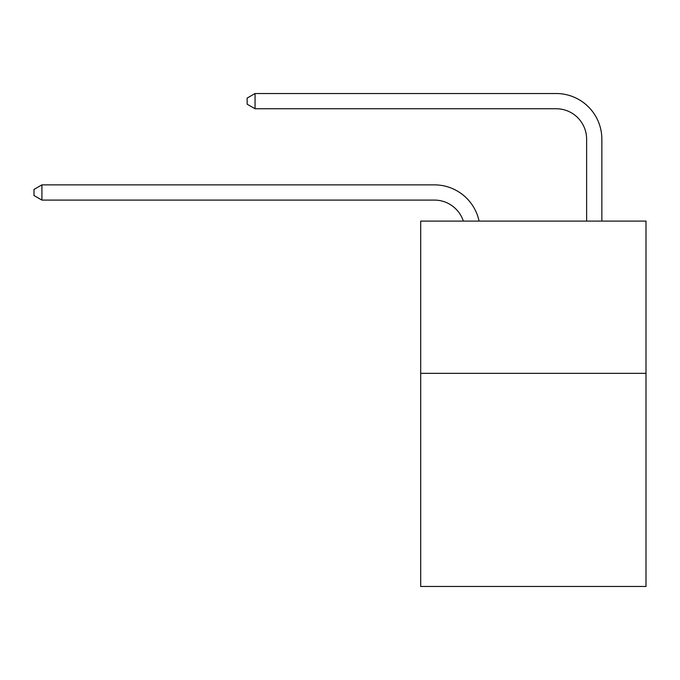 <?xml version="1.0" encoding="UTF-8"?>
<svg xmlns="http://www.w3.org/2000/svg" width="680" height="680" viewBox="0 0 680 680"><rect width="100%" height="100%" fill="white"/><g stroke="black" fill="none" stroke-linecap="round" stroke-linejoin="round"><path stroke-width="1.02" d="M646 373.337L646 586.475L420.69 586.475L420.69 221.102L646 221.102L646 373.337L420.69 373.337M434.384 200.09A30.447 30.447 -39.9 0 1 463.335 221.102A30.447 30.447 -41.8 0 0 434.384 200.09L41.913 200.09L34 195.525L34 189.44L41.913 184.867L434.384 184.867A45.67 45.67 140.1 0 1 479.077 221.102M586.627 221.102L586.627 139.196A30.447 30.447 40.4 0 0 556.181 108.749L255.051 108.749L247.137 104.184L247.137 98.09L255.051 93.525L556.181 93.525A45.67 45.67 44 0 1 601.851 139.196L601.851 221.102M586.627 139.196A30.447 30.447 -136 0 0 556.181 108.749A30.447 30.447 -136 0 1 586.627 139.196A30.447 30.447 -136 0 0 556.181 108.749A30.447 30.447 -136 0 1 586.627 139.196A30.447 30.447 -136 0 0 556.181 108.749A30.447 30.447 -136 0 1 586.627 139.196A30.447 30.447 -136 0 0 556.181 108.749A30.447 30.447 -136 0 1 586.627 139.196A30.447 30.447 -136 0 0 556.181 108.749A30.447 30.447 -136 0 1 586.627 139.196A30.447 30.447 -136 0 0 556.181 108.749A30.447 30.447 -136 0 1 586.627 139.196A30.447 30.447 -136 0 0 556.181 108.749A30.447 30.447 -136 0 1 586.627 139.196A30.447 30.447 -136 0 0 556.181 108.749A30.447 30.447 -136 0 1 586.627 139.196A30.447 30.447 -136 0 0 556.181 108.749A30.447 30.447 -136 0 1 586.627 139.196A30.447 30.447 -136 0 0 556.181 108.749A30.447 30.447 -136 0 1 586.627 139.196A30.447 30.447 -136 0 0 556.181 108.749A30.447 30.447 -136 0 1 586.627 139.196A30.447 30.447 -136 0 0 556.181 108.749A30.447 30.447 -136 0 1 586.627 139.196A30.447 30.447 -136 0 0 556.181 108.749A30.447 30.447 -136 0 1 586.627 139.196A30.447 30.447 -136 0 0 556.181 108.749A30.447 30.447 -136 0 1 586.627 139.196A30.447 30.447 -136 0 0 556.181 108.749A30.447 30.447 -136 0 1 586.627 139.196A30.447 30.447 -136 0 0 556.181 108.749A30.447 30.447 -136 0 1 586.627 139.196A30.447 30.447 -136 0 0 556.181 108.749A30.447 30.447 -136 0 1 586.627 139.196A30.447 30.447 -136 0 0 556.181 108.749A30.447 30.447 -136 0 1 586.627 139.196A30.447 30.447 -136 0 0 556.181 108.749A30.447 30.447 -136 0 1 586.627 139.196A30.447 30.447 -136 0 0 556.181 108.749A30.447 30.447 -136 0 1 586.627 139.196A30.447 30.447 -136 0 0 556.181 108.749A30.447 30.447 -136 0 1 586.627 139.196A30.447 30.447 -136 0 0 556.181 108.749A30.447 30.447 -136 0 1 586.627 139.196A30.447 30.447 -136 0 0 556.181 108.749A30.447 30.447 -136 0 1 586.627 139.196A30.447 30.447 -136 0 0 556.181 108.749A30.447 30.447 -136 0 1 586.627 139.196A30.447 30.447 -136 0 0 556.181 108.749A30.447 30.447 -136 0 1 586.627 139.196M41.913 184.867L41.913 200.09M255.051 93.525L255.051 108.749"/></g></svg>

